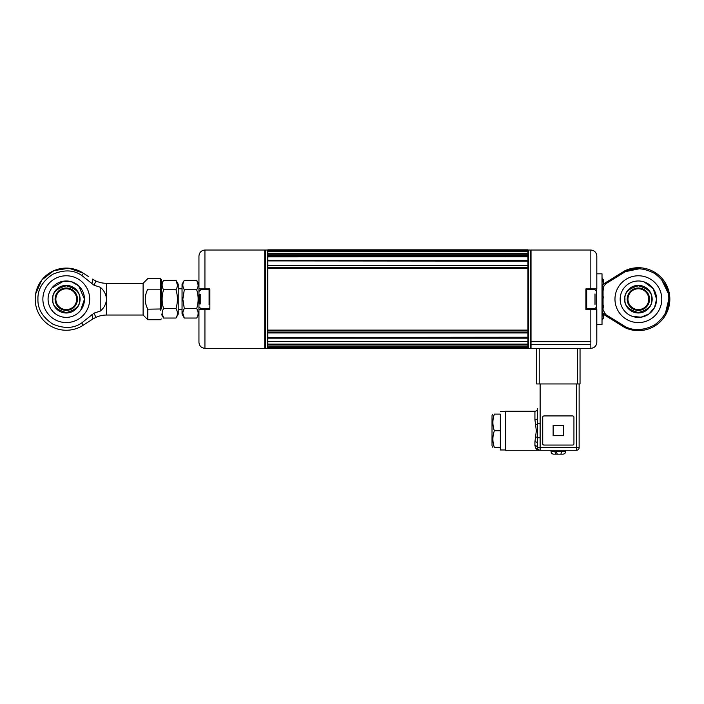 <?xml version="1.0" encoding="UTF-8"?>
<svg xmlns="http://www.w3.org/2000/svg" width="704" height="704" viewBox="0 0 704 704"><rect width="100%" height="100%" fill="white"/><g stroke="black" fill="none" stroke-linecap="round" stroke-linejoin="round"><path stroke-width="1.06" d="M527.903 330.106L527.903 268.242L267.863 268.242L267.863 330.106L527.903 330.106L267.863 330.273L267.863 268.083L527.903 268.083L527.903 330.106M527.903 250.026L267.863 249.841L267.863 250.606L527.903 250.606L527.903 250.026L267.863 250.026M527.903 250.606L527.903 254.25L267.863 254.25L267.863 255.411L527.903 255.411L527.903 254.25M527.903 256.802L527.903 256.098L267.863 256.098L267.863 260.92L527.903 260.92L527.903 256.802L267.863 256.872L527.903 256.802M527.903 260.92L527.903 265.522L267.863 265.382L267.863 268.083M527.903 268.083L527.903 265.549L267.863 265.549L267.863 261.122L267.863 265.382M267.863 330.273L267.863 332.966L527.903 332.966L527.903 330.273M267.863 337.436L527.903 337.234L527.903 332.966L527.903 337.436L267.863 337.436L267.863 344.098L527.903 344.098L267.863 344.335L267.863 347.494L527.903 347.494L267.863 347.75L267.863 348.515L527.903 348.506L527.903 347.75M527.903 344.098L527.903 341.554L267.863 341.554L527.903 341.554L527.903 337.436M527.903 347.494L527.903 346.896L267.863 346.896L527.903 346.896L527.903 344.335M527.903 348.506L267.863 348.515M527.903 250.862L267.863 250.862L267.863 254.012L527.903 254.012M267.863 249.841L527.903 249.841M267.863 332.966L267.863 337.234L267.863 332.966L527.903 332.966M527.903 265.382L527.903 261.122L267.863 260.92M267.863 251.478L527.903 251.478L267.863 251.46M199.47 294.351L199.47 304.005M267.863 256.098L267.863 255.411M200.772 294.351L200.772 304.005M199.47 291.113L200.772 289.81L209.088 289.81L209.088 293.577L209.088 289.81L209.871 290.594M267.203 348.322L267.203 250.026L265.399 250.026L265.399 348.322L267.203 348.322L267.863 347.662M198.95 327.65L198.95 342.346C199.302 345.972 201.3 347.97 204.934 348.322L264.739 348.322L264.739 250.026L204.934 250.026C201.326 250.404 199.329 252.402 198.95 256.01L198.95 298.32M198.95 299.174L198.95 342.346L198.95 309.443L204.934 309.443L204.934 348.322M204.934 250.026L204.934 288.904L198.95 288.904L209.871 288.904L209.871 309.443L204.934 309.443M264.739 250.686L265.399 250.026M494.358 430.76C492.404 425.225 492.404 419.672 494.358 414.11C492.404 414.11 492.404 414.11 494.358 414.11C492.404 414.11 492.404 414.11 494.358 414.11L500.342 414.11L500.342 449.979L500.342 447.401L494.358 447.401C492.404 447.401 492.404 447.401 494.358 447.401C492.404 447.401 492.404 447.401 494.358 447.401C492.404 441.866 492.404 436.322 494.358 430.76L500.342 430.76M492.87 414.11L492.017 415.589L492.017 445.922L492.87 447.401M162.114 313.35L163.574 318.032C161.656 314.89 161.656 311.749 163.574 308.598C161.656 302.333 161.656 296.05 163.574 289.749C161.656 286.616 161.656 283.474 163.574 280.324L161.322 284.222L161.322 289.379L160.538 289.168L160.538 278.634L161.322 279.409L161.322 308.977C161.322 321.702 161.322 321.702 161.322 308.977L147.796 309.179L147.796 319.722L147.796 309.575M147.796 309.179C144.399 302.562 144.399 295.891 147.796 289.168L160.538 289.168L160.538 310.094M94.01 285.208L100.214 287.25C103.849 290.074 105.987 294.052 106.612 299.174C105.996 304.286 103.858 308.255 100.214 311.106L94.01 313.139L81.708 322.942C73.779 328.495 64.126 328.874 52.747 324.078C42.53 317.152 37.594 308.845 37.937 299.174C37.594 289.502 42.53 281.204 52.747 274.27C64.126 269.474 73.779 269.852 81.708 275.405L94.01 285.208L95.911 281.01A26.004 26.004 0 0 0 106.612 283.316L143.114 283.316L143.114 315.04L143.114 283.316L147.796 278.634L160.538 278.634M106.612 283.316L106.612 315.04A26.004 26.004 0 0 0 95.911 317.346L94.01 313.139M100.214 311.106L100.214 287.25M42.874 299.174A23.408 23.408 0 0 0 77.977 319.44A23.408 23.408 0 0 0 77.977 278.907A23.408 23.408 0 0 0 42.874 299.174M95.911 281.01L92.453 279.118A15.866 2.79 123 0 1 91.784 283.589M91.784 314.758A15.866 2.79 57 0 1 92.453 319.229L95.911 317.346M48.074 299.174A18.207 18.207 0 0 0 75.381 314.943A18.207 18.207 0 0 0 75.381 283.413A18.207 18.207 0 0 0 48.074 299.174M88.308 276.434L83.195 273.108A31.073 31.073 0 0 0 35.2 299.174A31.073 31.073 0 0 0 83.195 325.239L92.453 319.229L83.195 325.239L81.708 322.942M81.708 275.405L83.556 273.346M638.361 288.772A10.402 10.402 0 0 1 648.762 299.174A10.402 10.402 0 0 1 638.361 309.575A10.402 10.402 0 0 1 627.959 299.174A10.402 10.402 0 0 1 638.361 288.772M638.361 310.358A11.185 11.185 0 0 1 628.681 293.586A11.185 11.185 0 0 1 648.05 293.586A11.185 11.185 0 0 1 638.361 310.358M177.434 284.997L175.974 280.324L178.226 284.222L178.226 314.125L175.974 318.032L163.574 318.032L161.322 314.125M163.574 280.324L175.974 280.324C177.883 283.457 177.883 286.598 175.974 289.749C177.883 296.014 177.883 302.298 175.974 308.598C177.883 311.74 177.883 314.882 175.974 318.032M175.974 289.749L163.574 289.749M175.974 308.598L163.574 308.598M55.088 299.191A11.185 11.185 0 0 0 71.861 308.871A11.185 11.185 0 0 0 71.861 289.502A11.185 11.185 0 0 0 55.088 299.191M55.862 299.191A10.402 10.402 0 0 0 66.264 309.593A10.402 10.402 0 0 0 76.666 299.191A10.402 10.402 0 0 0 66.264 288.79A10.402 10.402 0 0 0 55.862 299.191M184.298 280.324L182.046 284.222L182.046 314.125L184.298 318.032C182.389 314.89 182.389 311.749 184.298 308.598L182.838 299.174L184.298 289.749C182.389 286.616 182.389 283.474 184.298 280.324L196.698 280.324C198.616 283.457 198.616 286.598 196.698 289.749C198.616 296.014 198.616 302.298 196.698 308.598C198.616 311.74 198.616 314.882 196.698 318.032L184.298 318.032L182.838 313.35M198.158 284.997L196.698 280.324L198.95 284.222M196.698 289.749L184.298 289.749M196.698 308.598L184.298 308.598M534.926 419.69A2.605 1.478 180 0 0 537.53 418.22L537.53 443.3A2.605 1.478 -0 0 0 534.926 441.822L536.342 430.76L534.926 419.69L534.926 411.25L505.542 411.25L505.542 450.261L537.53 450.261L535.841 448.272L537.53 450.261L540.126 450.261L537.53 450.261L537.988 449.134A2.605 2.235 -34.5 0 0 535.841 448.272L534.926 445.676L535.841 448.272M551.602 451.563L556.283 451.563L557.286 454.159L557.911 454.159M554.84 451.563L555.843 454.159L560.824 454.159L561.827 451.563L565.611 451.563C565.453 453.138 564.59 454.001 563.015 454.159L560.824 454.159M556.107 454.159L553.652 454.159C552.077 454.001 551.206 453.138 551.047 451.563L551.047 450.261M554.004 454.159L555.843 454.159M563.534 425.295L553.133 425.295L553.133 435.697L563.534 435.697L563.534 425.295M534.926 441.822L534.926 445.676A2.605 1.989 180 0 1 537.53 447.665L537.53 443.3L537.53 447.665A2.605 2.605 0 0 0 540.126 450.261L576.532 450.261L576.532 447.665L579.137 447.665A2.605 2.605 0 0 1 576.532 450.261M620.171 299.182A18.207 18.207 0 0 0 647.478 314.943A18.207 18.207 0 0 0 647.478 283.413A18.207 18.207 0 0 0 620.171 299.182M537.53 447.665L540.126 447.665L540.126 437.756L537.926 437.756A2.605 0.81 11.8 0 0 535.718 436.938M576.532 383.953L576.532 447.665L540.126 447.665L540.126 450.261M540.126 437.756L540.126 423.755L537.926 423.755A2.605 0.81 -11.8 0 1 535.718 424.582M605.106 315.383L605.651 314.503L603.055 309.857L602.017 309.857A6.503 6.503 0 0 0 602.307 311.758L603.319 313.746A6.503 6.503 0 0 0 605.106 315.383L624.941 327.633L625.434 326.718C634.304 331.153 644.09 330.51 654.782 324.799C664.4 317.495 669.073 308.95 668.8 299.182C669.073 289.414 664.4 280.87 654.782 273.557C644.098 267.846 634.313 267.212 625.434 271.638L624.941 270.723A31.469 31.469 0 0 1 669.838 299.182A31.469 31.469 0 0 1 624.941 327.633M614.97 299.182A23.408 23.408 0 0 1 650.074 278.907A23.408 23.408 0 0 1 650.074 319.449A23.408 23.408 0 0 1 614.97 299.182M624.941 270.723L605.106 282.973A6.503 6.503 0 0 0 602.342 286.484M544.034 415.932A1.302 1.302 0 0 0 542.731 417.234L542.731 443.758A1.302 1.302 0 0 0 544.034 445.06L572.634 445.06A1.302 1.302 0 0 0 573.936 443.758L573.936 417.234A1.302 1.302 0 0 0 572.634 415.932L544.034 415.932M579.137 447.665L579.137 383.953M534.926 415.932L534.926 411.25C536.501 411.101 537.372 410.23 537.53 408.654L537.53 418.22C537.53 405.926 537.53 405.926 537.53 418.22M537.53 408.654L537.53 415.932M527.903 255.411L527.903 256.098M590.841 344.678L590.841 348.586L577.447 348.586L577.447 383.953L539.22 383.953L539.22 348.586L531.027 348.586L531.027 341.66L590.841 341.66L590.841 344.678L531.027 344.678M580.043 348.586L580.043 383.953L577.447 383.953M596.297 304.418L596.297 293.929M602.017 312.585A1.302 0.766 180 0 0 602.58 312.506L603.319 314.978A1.302 0.766 -0 0 1 602.017 315.744M602.307 311.758L602.017 310.517M602.017 285.472A1.302 0.528 180 0 0 602.835 285.349L603.222 284.733A1.302 0.528 180 0 0 602.017 284.407M602.017 293.982L602.017 293.33M602.017 305.958A1.302 1.188 -0 0 1 603.319 307.146A1.302 1.188 -0 0 1 602.017 308.334M602.985 306.354A1.302 1.188 180 0 0 602.017 304.366M602.017 314.222A1.302 0.766 -0 0 1 603.319 314.978L602.017 316.272M603.319 316.976L603.319 313.755M527.903 250.686L528.563 250.026L528.563 348.322L527.903 347.662M536.615 348.586L536.615 383.953L539.22 383.953M539.22 348.586L577.447 348.586M594.994 304.418L594.994 293.929M590.841 348.322C594.466 347.97 596.464 345.972 596.816 342.346L596.816 324.526L602.017 324.526L602.017 273.821L596.816 273.821M531.027 250.686L530.367 250.026L530.367 348.322L528.563 348.322M585.895 307.032L585.895 296.006M590.841 341.66L590.841 309.443L596.816 309.443L596.816 342.346L596.534 288.904M596.816 288.904L596.816 256.01C596.438 252.402 594.44 250.404 590.841 250.026L590.841 288.904L596.816 288.904M590.841 250.026L531.027 250.026L531.027 341.66M590.841 309.443L585.895 309.443L585.895 288.904L590.841 288.904M527.903 267.344L267.863 267.344M527.903 345.022L267.863 345.022M527.903 338.166L267.863 338.166M267.863 260.181L527.903 260.181M267.863 253.326L527.903 253.326M267.863 331.003L527.903 331.003M527.903 265.522L267.863 265.522M267.863 332.798L527.903 332.798M267.863 348.322L527.903 348.322M209.088 293.577L209.088 304.77M651.728 299.174C652.485 305.492 648.032 309.945 638.361 312.541C628.69 309.945 624.237 305.492 624.994 299.174C624.237 292.855 628.69 288.402 638.361 285.806C648.032 288.402 652.485 292.855 651.728 299.174M652.168 299.174A13.807 13.807 0 0 0 638.361 285.366A13.807 13.807 0 0 0 624.554 299.174A13.807 13.807 0 0 0 638.361 312.981A13.807 13.807 0 0 0 652.168 299.174M80.071 299.191A13.807 13.807 0 0 1 66.264 312.998A13.807 13.807 0 0 1 52.457 299.191A13.807 13.807 0 0 1 66.264 285.384A13.807 13.807 0 0 1 80.071 299.191M79.631 299.191C80.397 305.51 75.935 309.962 66.264 312.558C56.593 309.962 52.14 305.51 52.897 299.191C52.14 292.864 56.593 288.411 66.264 285.824C75.935 288.411 80.397 292.864 79.631 299.191M556.283 451.563L565.611 451.563L565.611 450.261M639.355 329.586L646.598 328.469M665.553 312.849L668.8 299.182M668.219 293.278L661.54 279.453M639.355 268.77L625.434 271.638L605.651 283.853L605.106 282.973M605.651 314.503L625.434 326.718M540.126 423.755L540.126 383.953M604.208 313.21L604.718 313.773M603.214 287.223L605.651 283.853M603.055 309.857L603.055 307.93M603.055 304.77L603.055 298.364M603.055 296.402L603.055 290.814M602.017 318.446L603.319 318.578L602.017 318.71M603.319 314.697L603.319 318.578L602.017 319.88M602.017 307.014L602.043 308.44M602.017 286.695A1.302 1.056 180 0 1 602.017 288.798M602.017 288.983A1.302 1.056 180 0 1 602.017 291.086M602.017 279.91L603.319 279.77L602.017 279.638M602.017 280.843A1.302 0.528 180 0 1 603.319 281.38A1.302 0.528 180 0 1 602.017 281.908M603.302 297.378A1.302 1.294 180 0 1 603.319 297.581L602.017 295.882A1.302 1.294 180 0 1 603.319 297.185A1.302 1.294 180 0 1 602.017 298.478M603.319 297.581A1.302 1.294 180 0 1 602.017 298.874L603.319 297.581M586.678 307.569L586.678 290.787M182.046 288.772L178.226 288.772M182.046 309.575L178.226 309.575M199.47 307.234L200.772 308.537L209.088 308.537L209.871 307.754M267.863 250.686L267.203 250.026M264.739 347.662L265.399 348.322M505.542 411.541L500.342 411.541M505.542 449.979L500.342 449.979M106.612 315.04L143.114 315.04L147.796 319.722L160.538 319.722L161.322 318.938M83.195 273.108L68.825 268.206L53.838 270.697L41.826 279.99L35.658 293.867M35.279 296.93L35.2 299.174M632.526 316.422L641.054 317.178L648.982 313.966L654.562 307.481L656.568 299.174L653.162 288.578L644.222 281.943M51.841 288.077L63.422 281.204L71.614 281.785L78.725 285.921L84.471 299.191L80.67 310.323M198.95 314.125L196.698 318.032M602.017 304.251L603.319 305.554L603.319 307.146L602.026 308.449M602.017 291.333L603.319 290.03L603.319 287.751L602.017 286.449M602.017 278.476L603.319 279.77L603.319 281.38C602.809 280.192 602.378 279.761 602.017 280.078M603.319 281.38L603.319 284.601M602.017 286.238L602.457 286.158M596.297 291.113L594.994 289.81L586.678 289.81L585.895 290.594M596.297 307.234L594.994 308.537L586.678 308.537L585.895 307.754M530.367 250.026L528.563 250.026M531.027 347.662L530.367 348.322"/></g></svg>
